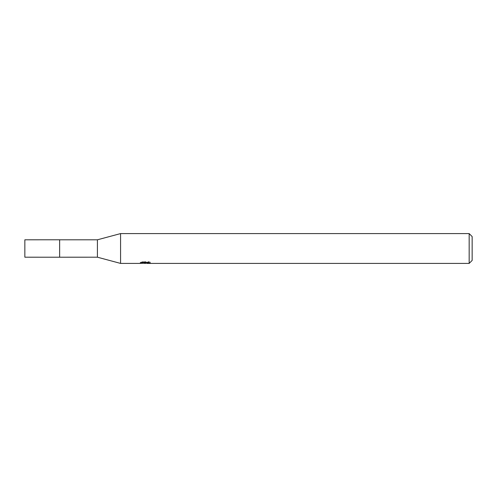 <?xml version="1.0" encoding="UTF-8"?>
<svg xmlns="http://www.w3.org/2000/svg" width="497" height="497" viewBox="0 0 497 497"><rect width="100%" height="100%" fill="white"/><g stroke="black" fill="none" stroke-linecap="round" stroke-linejoin="round"><path stroke-width="0.37" stroke-dasharray="2.48 1.86" d="M150.392 262.161L148.684 261.689L142.807 261.689L141.254 262.112L146.019 262.112L140.347 262.416L142.533 261.689L144.714 262.416L149.342 261.987L146.944 262.404L150.392 262.161L150.392 263.174M149.342 262.292L149.342 263.292L146.944 263.174M147 263.41L149.342 263.292M142.807 261.689L142.807 262.739M148.684 261.689L148.684 262.739M149.342 261.987L149.342 263.012M145.652 262.286L145.652 263.149M141.254 262.112L141.254 263.124M146.019 262.112L146.019 262.739M142.533 261.689L142.533 262.739L140.347 263.41L140.347 262.416L144.714 262.416M143.689 263.261L142.533 262.739M472.15 236.572L472.15 260.428M469.168 233.59L469.168 263.41M120.572 233.59L120.572 263.41M97.412 239.802L97.412 257.197M24.85 239.802L24.85 257.197M145.391 263.404L145.391 262.41M145.422 262.416L147 262.416M146.944 262.739L146.944 262.404"/><path stroke-width="0.75" d="M140.452 262.385L140.347 263.41L120.572 263.41L97.412 257.197L59.64 257.204L59.646 239.802L97.412 239.802L120.572 233.59L469.168 233.59L472.15 236.572L472.15 260.428L469.168 263.41L147 263.41L146.944 262.739M97.412 257.197L97.412 239.802M120.572 263.41L120.572 233.59M146.944 263.174L143.689 263.261M145.422 263.41L144.714 263.41M469.168 263.41L469.168 233.59M140.452 263.379L146.019 263.124L141.254 263.124L142.807 262.739L148.684 262.739L150.392 263.174L146.944 263.404M146.019 262.739L146.019 263.124M59.64 257.21L59.64 239.79L24.85 239.802L24.85 257.197L59.64 257.21"/></g></svg>
